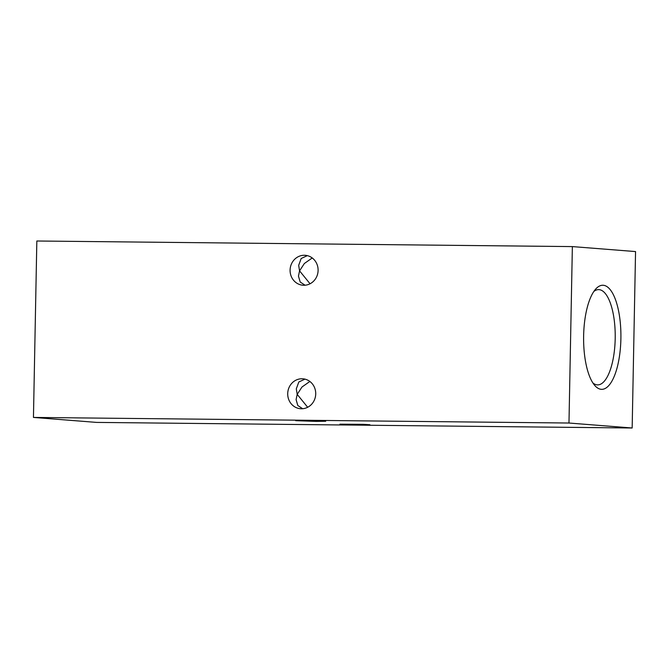 <?xml version="1.0" encoding="UTF-8"?>
<svg xmlns="http://www.w3.org/2000/svg" width="669" height="669" viewBox="0 0 669 669"><rect width="100%" height="100%" fill="white"/><g stroke="black" fill="none" stroke-linecap="round" stroke-linejoin="round"><path stroke-width="1" d="M360.29 424.882L369.924 424.74L363.426 424.338L339.919 424.171L360.29 424.882M316.061 421.395L325.694 421.261L319.188 420.86L295.69 420.684L316.061 421.395M302.012 378.771A15.002 13.999 94.5 0 1 302.898 378.805A15.002 13.999 94.5 0 1 315.709 394.384A15.002 13.999 94.5 0 1 301.435 408.759A15.002 13.999 94.5 0 1 300.54 408.726A15.002 13.999 94.5 0 1 287.729 393.138A15.002 13.999 94.5 0 1 302.012 378.771M304.378 255.265A15.002 13.999 94.5 0 1 305.265 255.307A15.002 13.999 94.5 0 1 318.084 270.886A15.002 13.999 94.5 0 1 303.801 285.262A15.002 13.999 94.5 0 1 302.915 285.22A15.002 13.999 94.5 0 1 290.103 269.64A15.002 13.999 94.5 0 1 304.378 255.265M603.262 285.27A52.048 18.648 90.6 0 0 595.602 289.167A52.048 18.648 90.6 0 0 583.611 337.101A52.048 18.648 90.6 0 0 594.599 385.277A52.048 18.648 90.6 0 0 601.264 389.316A52.048 18.648 90.6 0 0 620.891 338.765A52.048 18.648 90.6 0 0 603.262 285.27M592.868 382.919A47.633 17.068 90.6 0 0 597.225 384.867A47.633 17.068 90.6 0 0 597.45 384.876A47.633 17.068 90.6 0 0 615.204 338.288A47.633 17.068 90.6 0 0 599.056 289.644A47.633 17.068 90.6 0 0 598.446 289.618A47.633 17.068 90.6 0 0 593.821 291.492M312.231 257.966L304.353 263.511L299.561 270.861L310.048 283.765M309.864 381.464L301.978 387.017L297.195 394.367L307.673 407.27M96.637 422.407L33.45 417.431L36.837 240.999L572.363 246.593L635.55 251.569L632.163 428.001L96.637 422.407M632.163 428.001L568.976 423.025L33.45 417.431M568.976 423.025L572.363 246.593M305.047 285.211L300.18 282.009L298.466 276.096L299.561 270.861L298.675 265.342L301.184 258.485L307.322 255.633M302.672 408.717L297.814 405.514L296.091 399.602L297.195 394.367L296.3 388.848L298.817 381.991L304.947 379.131"/></g></svg>
